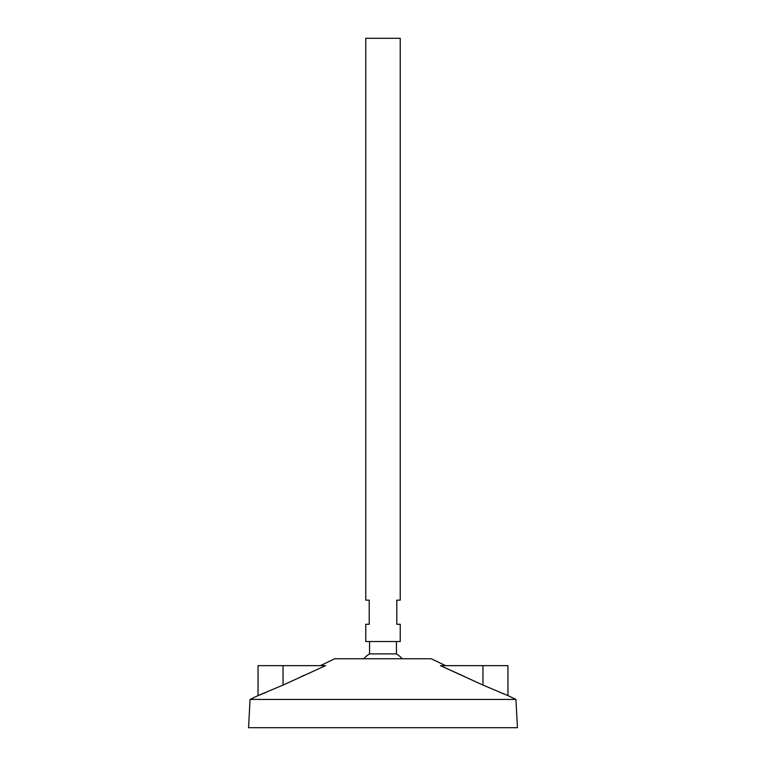<?xml version="1.0" encoding="UTF-8"?>
<svg xmlns="http://www.w3.org/2000/svg" width="766" height="766" viewBox="0 0 766 766"><rect width="100%" height="100%" fill="white"/><g stroke="black" fill="none" stroke-linecap="round" stroke-linejoin="round"><path stroke-width="1.15" d="M400.235 38.3L365.765 38.3L365.765 600.161L369.212 600.161L369.212 624.29L365.765 624.29L365.765 641.525L400.235 641.525L400.235 624.29L396.788 624.29L396.788 600.161L400.235 600.161L400.235 38.3M396.434 641.525L396.434 653.905L369.566 653.905A25.852 25.852 0 0 0 363.735 658.76M445.611 665.654L431.258 658.76L334.742 658.76L320.389 665.654M515.949 699.435L250.051 699.435L248.567 727.7L517.433 727.7L515.949 699.435L507.954 695.595L507.954 665.654L440.412 665.654L482.963 685.072L507.954 695.595L482.963 685.072L482.963 665.654M304.102 675.325L301.134 676.694M283.037 665.654L283.037 685.072L258.046 695.595L283.037 685.072L325.588 665.654L258.046 665.654L258.046 695.595L250.051 699.435M264.94 692.885L263.475 693.469M262.298 693.939L258.046 695.595M464.866 676.694L440.412 665.654M503.272 693.766L502.678 693.536M369.566 641.525L369.566 653.905M402.265 658.76A25.852 25.852 0 0 0 396.434 653.905"/></g></svg>
